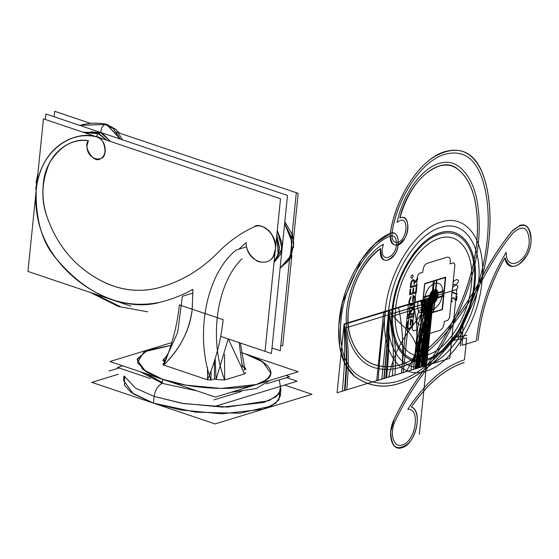<?xml version="1.0" encoding="UTF-8"?>
<svg xmlns="http://www.w3.org/2000/svg" width="559" height="559" viewBox="0 0 559 559"><rect width="100%" height="100%" fill="white"/><g stroke="black" fill="none" stroke-linecap="round" stroke-linejoin="round"><path stroke-width="0.84" d="M165.401 357.662L168.343 353.197M241.39 352.61L298.185 371.756L215.432 397.079L109.955 361.526L171.809 342.597M245.45 353.98L241.397 352.687L245.45 353.98C273.477 364.72 278.305 374.502 259.921 383.32C239.958 391.517 191.744 389.525 162.697 379.302L162.285 383.362L162.697 379.302L186.028 385.137L221.098 388.442L256.441 384.494L267.139 379.484L271.031 373.44L262.646 361.862L245.45 353.98L262.646 361.862L271.031 373.44L267.139 379.484L256.441 384.494L221.098 388.442L186.028 385.137L162.697 379.302C176.441 385.004 225.417 393.529 256.756 384.396C286.662 374.789 262.52 358.668 245.45 353.98M170.949 345.413L147.45 350.262L137.262 358.955L142.776 369.457L162.697 379.302L145.501 371.421L137.109 359.835L145.501 371.421L162.697 379.302L162.285 383.362L140.4 371.784L162.285 383.362L197.229 390.937L162.285 383.362L162.697 379.302L147.199 372.483L137.402 362.574L144.075 351.828L170.949 345.413L146.409 350.696L137.109 359.835L146.409 350.696L170.949 345.413M245.862 369.101L243.969 369.89L245.296 369.485L241.712 364.175M228.331 338.971L244.549 373.894L245.764 372.441L244.556 373.887L224.655 379.98L216.067 379.456L214.467 378.918L210.925 380.001L207.48 379.813L163.71 365.062L163.298 363.951L163.717 365.062C172.025 345.336 177.252 325.282 179.383 304.893L223.153 319.643C221.022 340.033 215.795 360.087 207.48 379.813L207.494 367.57L207.48 379.813L163.71 365.062L207.48 379.813L210.925 380.001C194.455 334.478 206.299 273.679 236.24 250.013L245.701 247.113M231 392.313L256.343 388.463L269.557 380.511L256.343 388.463L231 392.313L256.343 388.456L269.557 380.518L256.343 388.456L231 392.313L256.343 388.463L269.557 380.511M197.229 390.937L162.285 383.362C157.959 385.368 155.241 389.714 154.13 396.394C155.241 389.714 157.959 385.368 162.285 383.362L197.229 390.937L162.285 383.362C157.959 385.368 155.241 389.714 154.13 396.394L135.613 388.184L124.371 376.221L135.613 388.184L154.13 396.394L135.613 388.184L124.371 376.221L135.613 388.184L154.13 396.394L153.445 403.137L154.13 396.394L181.437 403.221L222.482 407.092L263.841 402.473L276.356 396.611L280.911 389.539L276.356 396.611L263.841 402.473L222.482 407.092L181.437 403.221L154.13 396.394L181.437 403.221L222.482 407.092L263.841 402.473L276.356 396.611L280.911 389.539L276.356 396.611L263.841 402.473L222.482 407.092L181.437 403.221L154.13 396.394L135.613 388.184L124.371 376.221L135.613 388.184L154.13 396.394L183.401 403.563L227.548 407.078L268.893 400.712L279.081 393.92L280.562 386.297M162.285 383.362L140.4 371.784L162.285 383.362C157.959 385.368 155.241 389.714 154.13 396.394L153.445 403.137L133.322 393.92L123.511 380.365L133.322 393.92L153.445 403.137L180.753 409.971L221.797 413.835L263.156 409.216L275.671 403.353L280.227 396.282L275.671 403.353L263.156 409.216L221.797 413.835L180.753 409.971L153.445 403.137L154.13 396.394L181.444 403.221L222.489 407.092L263.848 402.466L276.363 396.604L280.918 389.532M118.41 374.209L91.788 382.356L215.103 423.918L311.95 394.291L284.594 385.067M280.227 396.275L275.678 403.353L263.163 409.216L221.804 413.835L180.76 409.971L153.445 403.137L195.636 412.165L239.909 413.227L271.478 405.974L278.934 399.895L279.807 392.83M119.102 367.983L109.054 371.057M286.529 377.667L297.122 381.238L214.37 406.554M122.7 365.824L117.453 367.424L150.546 378.583M285.942 375.501L289.583 376.731L266.329 383.844M241.509 391.44L213.824 399.909M164.039 359.549L164.549 362.071L162.921 360.108L167.525 355.447L162.781 360.248M45.321 119.493L45.88 113.987L287.501 195.426L271.443 353.505L228.184 338.922L216.067 379.456L215.187 358.647L216.06 379.456L224.655 379.98L224.522 354.406L224.655 379.98C208.668 338.922 216.64 283.336 242.04 258.733M29.823 272.065L95.868 294.327M220.7 336.399L265.015 351.338L280.506 198.766L43.448 118.864L27.95 271.436L130.827 306.108M163.368 365.404C180.396 348.46 190.018 329.733 192.24 309.225L204.79 313.452L192.24 309.225L192.883 289.366C182.409 295.173 171.403 299.491 159.867 302.321C171.403 299.491 182.409 295.173 192.883 289.366C182.409 295.173 171.403 299.491 159.867 302.321C121.953 309.91 87.511 295.48 56.557 259.048C40.989 238.7 34.197 215.809 36.181 190.367C39.158 154.654 66.696 130.086 96.288 136.766L98.056 133.475L100.739 132.658L110.437 141.441L101.997 132.993L91.264 131.665M274.05 262.388L282.036 248.601L277.285 230.525L282.016 243.312L280.863 253.856L274.05 262.388L280.863 253.856L282.016 243.312L277.285 230.525L282.016 243.312L280.863 253.856L274.05 262.388M282.099 248.622L274.036 262.478L280.904 253.94L282.099 248.622L277.292 230.427L282.099 248.622M83.06 132.217L100.739 132.588L83.06 132.217L100.739 132.588L110.507 141.469L100.739 132.588C101.046 128.374 102.514 125.649 105.134 124.412L113.239 128.577L120.234 139.044L113.393 128.717L105.134 124.412L107.021 124.923L120.234 139.044L107.021 124.923L105.134 124.412C102.514 125.649 101.046 128.374 100.739 132.588L110.507 141.469M163.822 363.182L177.692 332.395L182.381 296.27L192.967 293.035M84.304 132.637L98.056 133.475L84.304 132.637L98.056 133.475L100.739 132.658L98.056 133.475L84.304 132.637L99.313 133.818L98.056 133.475L96.288 136.766C75.109 129.842 39.535 148.317 36.181 190.367C35.643 220.323 42.435 243.214 56.557 259.048C42.191 242.802 28.928 205.6 39.591 173.954C49.625 141.895 78.211 131.91 96.288 136.766C104.414 135.746 108.725 157.533 100.599 158.56C94.555 164.577 82.376 146.703 88.42 140.672C73.243 138.52 60.309 145.871 49.618 162.725C41.38 181.815 40.681 200.339 47.536 218.296C54.216 236.632 64.159 251.92 77.359 264.155C102.465 286.25 128.717 294.341 156.115 288.423C179.6 282.575 200.248 270.584 218.059 252.458C228.743 241.544 240.712 233.04 253.968 226.961C259.02 224.138 264.812 226.374 271.367 233.669C276.062 242.816 276.803 250.125 273.575 255.61C270.989 261.654 265.609 263.555 257.433 261.305C249.838 256.078 246.058 249.838 246.093 242.585C246.058 249.838 249.838 256.078 257.433 261.305C265.609 263.555 270.989 261.654 273.575 255.61L275.384 249.209C278.284 235.206 260.417 220.763 253.968 226.961C240.712 233.04 228.743 241.544 218.059 252.458C200.248 270.584 179.6 282.575 156.115 288.423C128.717 294.341 102.465 286.25 77.359 264.155C64.159 251.92 54.216 236.632 47.536 218.296C43.735 208.283 42.302 197.068 43.232 184.659C45.139 155.318 69.728 136.773 88.42 140.672L87.162 144.9C85.352 153.816 96.777 162.599 100.599 158.56C102.877 157.687 104.414 155.164 105.218 150.986C104.47 142.496 101.493 137.752 96.288 136.766C102.276 138.814 105.253 143.558 105.218 150.986C104.344 165.247 85.171 158.791 87.162 144.9L88.42 140.672C65.703 137.654 45.572 157.247 43.232 184.659C42.142 195.902 43.581 207.116 47.536 218.296C54.209 236.639 64.152 251.927 77.359 264.155C102.458 286.313 128.71 294.404 156.115 288.423C179.6 282.581 200.248 270.591 218.059 252.458C228.743 241.537 240.712 233.04 253.968 226.961C263.806 221.692 277.327 235.73 275.384 249.209C274.21 270.318 246.135 263.974 246.093 242.585L238.826 249.216M163.717 365.062C180.529 348.201 190.039 329.586 192.24 309.225L192.883 289.366L192.24 309.225C189.438 330.711 179.928 349.326 163.71 365.062L163.298 363.951M211.043 370.876L210.925 380.001L214.467 378.918L214.39 361.205L214.467 378.918L210.925 380.001L211.043 370.876L210.925 380.001M276.81 235.171L279.465 247.609L277.271 256.798L274.183 261.074L278.179 254.68L279.353 249.419L277.271 256.798L274.183 261.074L278.179 254.68L279.353 249.419L276.81 235.171L279.353 249.419L277.271 256.798L274.183 261.074L278.179 254.68L276.81 235.171M98.056 133.475L106.692 140.183L99.313 133.818L106.692 140.183L98.056 133.475L100.739 132.658L101.997 132.993L110.437 141.441L101.997 132.993M277.292 230.427L282.078 243.305L280.904 253.94L274.036 262.478M284.629 223.712L291.847 241.362L290.38 256.211L280.115 268.138L288.123 261.046L291.756 251.515L291.435 238.134L284.65 223.523L291.064 236.59L292.098 249.118L291.756 251.515L288.123 261.046L280.115 268.159L288.025 261.025L291.623 251.557L291.316 238.26L284.629 223.712L290.911 236.555L291.966 249.153L290.38 256.211L280.115 268.138L288.025 261.025L291.623 251.557L291.966 249.153L290.953 236.723L284.629 223.712M280.115 268.159L290.512 256.176L291.973 241.236L284.65 223.523L291.022 236.422L292.098 249.118L291.756 251.515L288.123 261.046L280.115 268.159L290.512 256.176L292.098 249.118L290.512 256.176L280.115 268.159L288.025 261.025L291.623 251.557L291.966 249.153L290.38 256.211L280.115 268.138M100.739 132.588C101.046 128.374 102.514 125.649 105.134 124.412L79.776 125.412L105.134 124.412C102.514 125.649 101.046 128.374 100.739 132.588M93.828 293.643L120.136 306.542M272.002 348.026L280.255 350.807L289.66 258.237M54.132 116.768L54.691 111.29L90.53 123.364M116.726 132.197L298.178 193.358L293.489 239.559M291.616 239.007L296.312 192.729M244.472 366.977L240.328 343.016M244.556 367.102L245.806 368.891L243.969 369.89M242.34 367.067L239.119 342.611M244.556 373.887L228.345 338.978M292.154 233.69L293.657 242.124M280.814 345.301L282.679 345.93L291.882 255.323M120.409 139.107L113.554 128.703L105.274 124.377L107.153 124.881L120.409 139.107L113.4 128.563L105.274 124.377L79.769 125.405L106.587 124.294L105.274 124.377L106.587 124.294L105.274 124.377L107.153 124.881L120.409 139.107M83.207 132.266L100.739 132.658M37.334 179.027L35.706 189.089L37.334 179.027M159.867 302.321C126.809 311.782 82.704 293.307 56.557 259.048C82.704 293.307 126.809 311.782 159.867 302.321M433.057 296.724L408.405 304.264L401.418 373.098L410.921 370.191C411.948 362.176 413.597 357.669 415.868 356.677C418.083 356.293 418.894 360.045 418.3 367.934L426.063 365.558L433.057 296.724L425.294 299.1C424.267 307.115 422.618 311.622 420.347 312.614C418.132 312.998 417.321 309.246 417.915 301.357L408.405 304.264L401.418 373.098L426.063 365.558L433.057 296.724M421.262 367.025L426.559 365.411L433.546 296.57L428.257 298.192L421.262 367.025L426.559 365.411L433.546 296.57L428.257 298.192L421.262 367.025M433.232 296.668L424.498 299.344L421.814 333.513L417.51 368.178L426.238 365.502L433.232 296.668L424.498 299.344L421.814 333.513L417.51 368.178L426.238 365.502L433.232 296.668L430.8 297.416L423.813 366.25L426.238 365.502C427.188 334.023 427.635 329.565 433.232 296.668L428.851 298.01L421.856 366.844L426.238 365.502L433.232 296.668L428.851 298.01L421.856 366.844L426.238 365.502L433.183 296.682C430.395 321.404 424.372 345.483 415.113 368.912L416.371 368.521C424.91 344.994 430.528 321.041 433.232 296.668L430.549 297.493L423.554 366.327L426.238 365.502L427.621 351.925C429.326 332.801 428.117 315.325 423.995 299.498L420.452 300.581C425.133 316.066 426.629 333.457 424.938 352.743L423.554 366.327L426.238 365.502L433.232 296.668L430.549 297.493L423.554 366.327L426.238 365.502L433.232 296.668L430.549 297.493L423.554 366.327L426.238 365.502L433.232 296.668L430.549 297.493L423.554 366.327L426.238 365.502L433.232 296.668L429.689 297.751C422.8 309.141 418.74 319.685 417.524 329.384L413.457 369.415L381.825 379.093L388.819 310.259L433.546 296.57L426.559 365.411L381.825 379.093L388.819 310.259L433.546 296.577L426.559 365.411L381.825 379.093L426.559 365.411L433.546 296.57L388.819 310.259L381.825 379.093L426.552 365.411L433.546 296.57L388.819 310.259L381.825 379.093L388.819 310.259L433.546 296.57L426.559 365.411L381.825 379.093L388.819 310.259L433.546 296.57L426.559 365.411L381.825 379.093L388.819 310.259L433.546 296.57L388.819 310.266L433.546 296.577L388.819 310.266L433.546 296.577L419.334 434.315L433.546 296.577L344.051 324.297L433.546 296.577L426.328 365.481L433.546 296.577L388.819 310.266L433.546 296.577L388.819 310.266L433.546 296.577L388.819 310.266L433.546 296.577L426.328 365.481L433.546 296.577L426.328 365.481L433.546 296.577L426.328 365.481L433.546 296.577L344.085 323.954L433.546 296.577L419.334 434.315L433.546 296.577L344.085 323.954L433.546 296.577L419.334 434.315L433.546 296.577L388.819 310.266L433.546 296.577L388.819 310.266L433.546 296.577L426.328 365.481L433.546 296.577L426.328 365.481L433.546 296.577L426.328 365.481L433.546 296.577L388.819 310.266L433.546 296.577L426.559 365.411L419.592 367.536C419.523 330.208 399.65 327.867 388.819 310.259L433.546 296.57C426.552 319.636 418.642 330.481 413.436 369.422L416.28 368.556L416.518 366.187C419.201 342.73 424.742 319.566 433.155 296.696L413.255 302.782C417.405 321.816 418.446 342.96 416.385 366.229L420.207 328.559C421.472 318.763 425.811 308.128 433.232 296.668L429.689 297.751C421.982 317.205 417.028 336.56 414.841 355.831L413.457 369.415L416.141 368.598L417.524 355.014C419.767 335.554 425.008 316.108 433.232 296.668L431.974 297.053C423.436 320.587 417.818 344.54 415.113 368.912L415.162 368.898C417.957 344.176 423.981 320.097 433.232 296.668L430.549 297.493L423.554 366.327L426.238 365.502C421.304 346.419 419.942 324.604 422.15 300.057L422.108 300.071C419.872 324.297 420.829 346.238 424.98 365.886L426.238 365.502L430.304 325.471C431.045 315.919 428.935 307.261 423.995 299.498L420.452 300.581C425.944 308.093 428.334 316.66 427.621 326.295L423.554 366.327L426.238 365.502L433.232 296.668L430.549 297.493L426.866 333.709L423.554 366.327L426.238 365.502L433.232 296.668L430.549 297.493L423.554 366.327L426.238 365.502L433.232 296.668L430.549 297.493L428.355 319.063L423.554 366.327L426.238 365.502L433.232 296.668M434.252 289.653C428.494 291.001 427.006 305.696 432.848 303.488C438.605 302.146 440.094 287.452 434.252 289.653M434.126 290.897C438.92 289.087 437.697 301.147 432.973 302.251C428.173 304.061 429.403 292.001 434.126 290.897M421.64 366.914L424.071 366.166C430.046 333.255 430.521 328.573 431.059 297.332L428.634 298.08L421.64 366.914M425.965 315.395C425.385 325.736 415.428 328.783 416.979 318.148C417.559 307.513 427.572 304.445 425.965 315.395M378.198 380.169C379.68 356.894 382.118 333.919 385.514 311.251L427.984 298.275L420.997 367.109L378.198 380.169C379.673 356.894 382.118 333.919 385.514 311.251L427.984 298.275L420.99 367.109L378.198 380.169M474.926 283.916C479.252 247.784 460.274 223.097 436.663 234.13C415.603 242.375 394.961 277.222 392.173 309.232C387.848 345.357 406.826 370.051 430.437 359.018C451.49 350.772 472.131 315.926 474.926 283.916M427.293 263.268L447.193 257.175C449.499 256.77 450.526 258.37 450.288 261.961L450.093 263.897L453.629 262.814L454.907 264.68L449.534 317.575L447.787 320.37L444.244 321.453L444.049 323.388C443.546 327.057 442.113 329.405 439.751 330.432L419.844 336.525C417.545 336.923 416.511 335.33 416.755 331.739L416.951 329.803L413.408 330.886L412.13 329.02L417.503 276.125L419.257 273.33L422.8 272.247L422.995 270.311C423.491 266.636 424.924 264.288 427.293 263.268M388.351 314.808L388.771 310.748L433.498 297.06L433.085 301.119L388.351 314.808L388.771 310.748L433.498 297.06L433.085 301.119L388.351 314.808L388.771 310.748L433.498 297.06L432.813 303.81L388.079 317.491L388.771 310.748L433.498 297.06L432.813 303.81L388.079 317.491L388.771 310.748L433.498 297.06L433.085 301.119L388.351 314.808L388.771 310.748L433.498 297.06L433.085 301.119L388.351 314.808L388.771 310.748L433.498 297.06L433.085 301.119L388.351 314.808L388.771 310.748L433.498 297.06L433.085 301.119L388.351 314.808M425.979 371.085C399.958 380.05 380.365 351.318 385.144 311.223C388.575 271.646 415.386 228.938 441.114 222.056C467.135 213.098 486.735 241.823 481.956 281.925C478.518 321.495 451.714 364.202 425.979 371.085M426.531 365.649C449.129 359.507 472.879 323.682 477.728 288.437C484.429 248.846 465.996 218.625 440.562 227.499C417.971 233.641 394.221 269.466 389.371 304.711C382.67 344.302 401.096 374.523 426.531 365.649M440.017 232.907C462.202 225.27 478.93 249.712 474.905 283.888C472.117 315.884 451.483 350.71 430.437 358.955C406.84 369.981 387.876 345.301 392.194 309.197C395.08 275.363 418.006 238.791 440.017 232.907M439.877 234.249C418.335 240.007 395.891 275.811 393.068 308.931C389.406 340.536 403.752 364.056 423.981 359.633C446.299 356.53 471.125 319.098 474.032 284.154C477.973 250.698 461.601 226.772 439.877 234.249M395.702 308.149C398.26 278.878 417.133 247.008 436.39 239.462C457.982 229.365 475.346 251.948 471.391 284.992C468.84 314.27 449.967 346.133 430.709 353.679C409.111 363.776 391.747 341.2 395.702 308.149M456.675 285.23L453.943 286.061C451.951 288.095 451.805 289.562 453.496 290.47L456.228 289.632C458.226 287.599 458.373 286.131 456.675 285.23M453.482 297.961L455.648 300.337L456.507 300.56L456.955 296.158L456.319 300.253L453.649 297.654C451.064 298.485 450.624 299.883 452.343 301.832L452.378 301.49C450.931 299.841 451.295 298.667 453.482 297.961M454.076 284.79L456.801 283.958C458.799 281.925 458.946 280.45 457.255 279.549L454.523 280.387C452.524 282.421 452.378 283.888 454.076 284.79M451.518 296.312L452.133 292.371L457.122 294.495L457.157 294.118L451.965 291.903L451.518 296.312M413.835 316.513L413.939 315.479L407.231 317.533L407.127 318.56L413.835 316.513M417.748 277.998L414.75 281.918C413.814 278.333 412.472 278.738 410.725 283.147L410.25 287.794L416.958 285.74L417.063 284.706L411.026 286.557L411.396 282.945C412.556 280.003 413.45 279.731 414.079 282.12L413.87 284.189L417.615 279.29L417.748 277.998M413.115 301.224L413.604 296.361C415.686 299.1 415.085 301.86 411.794 304.627C409.146 304.222 408.832 301.944 410.858 297.786L410.991 296.543C407.958 301.832 408.189 304.872 411.69 305.661C416.231 301.252 416.693 297.786 413.066 295.264L412.444 301.427L413.115 301.224M412.912 307.785L407.385 315.982L414.1 313.927L414.205 312.893L409.356 314.382L414.883 306.185L408.175 308.24L408.07 309.274L412.912 307.785M410.313 293.58L410.767 289.136L410.096 289.345L409.537 294.817L416.245 292.762L416.804 287.291L416.134 287.494L415.679 291.938L413.332 292.65L413.786 288.213L413.115 288.416L412.661 292.86L410.313 293.58M410.697 324.975L411.193 320.111C413.276 322.85 412.675 325.604 409.377 328.378C406.735 327.972 406.421 325.694 408.447 321.537L408.573 320.293C405.548 325.583 405.778 328.622 409.272 329.412C413.821 325.003 414.282 321.537 410.655 319.007L410.026 325.177L410.697 324.975M412.214 274.86C410.627 276.481 410.509 277.648 411.857 278.368C413.45 276.754 413.569 275.58 412.214 274.86M445.754 277.096L424.644 283.56L421.339 316.045L442.455 309.588L445.754 277.096L442.455 309.588L421.339 316.045L442.134 309.365L445.334 277.495L424.644 283.56L445.754 277.096M433.449 298.639L433.875 294.439L433.449 298.639M435.195 294.034L434.769 298.233C433.525 301.371 432.568 301.657 431.904 299.107L432.331 294.914C433.574 291.777 434.525 291.484 435.195 294.034L434.769 298.233C433.525 301.371 432.568 301.657 431.904 299.107L432.331 294.914C434.301 291.358 435.098 291.567 434.727 295.529L431.96 300.896L434.546 300.435L431.681 301.315L434.574 295.369C434.888 292.022 434.217 291.847 432.554 294.845L432.128 299.044C432.687 301.196 433.498 300.945 434.546 298.303L434.972 294.104C434.406 291.952 433.602 292.196 432.554 294.845L432.331 294.914C433.574 291.777 434.525 291.484 435.195 294.034M434.895 296.326L432.17 297.164L434.895 296.326M434.727 298.017L431.995 298.848C430.563 298.087 430.689 296.85 432.373 295.131L435.105 294.3C436.537 295.061 436.411 296.298 434.727 298.017L431.995 298.848C430.563 298.087 430.689 296.85 432.373 295.131L435.105 294.3C436.537 295.061 436.411 296.298 434.727 298.017M435.14 296.256L431.925 297.234L435.14 296.256M433.407 299.016L433.91 294.062L433.407 299.016M434.839 296.347L432.219 297.143L434.839 296.347M433.435 298.744L433.889 294.32L433.435 298.758M434.546 298.303L434.972 294.104C434.406 291.952 433.602 292.196 432.554 294.845L432.128 299.044C432.687 301.196 433.498 300.945 434.546 298.303M432.519 293.056L435.419 291.833L431.751 301.294L435.035 292.28L432.519 293.056M434.965 296.305L432.1 297.185L434.972 296.305M433.183 301.266L434.14 291.812L433.183 301.266M436.481 295.844L430.584 297.647L436.481 295.844M433.463 298.471L433.854 294.6L433.463 298.471M433.609 297.053L433.714 296.025L433.609 297.053M433.358 301.629L432.687 301.839L433.735 291.512L434.406 291.309L433.358 301.629M436.886 295.718L430.178 297.772L436.886 295.718M433.868 296.64L433.197 296.85L433.868 296.64M433.134 301.699L434.182 291.379L433.134 301.699M433.4 299.121L433.924 293.957L433.4 299.121M433.945 297.451L435.538 300.966L434.699 301.224L432.708 296.829L434.05 296.417C435.922 294.516 436.062 293.14 434.469 292.287L432.121 293.007L431.178 302.3L430.507 302.51L431.555 292.182L434.574 291.26C436.956 292.525 436.747 294.593 433.945 297.451M435.629 296.102L431.436 297.388L435.629 296.102M434.203 296.543L432.897 296.605L434.203 296.543L432.897 296.605L432.799 297.556L434.14 297.143L432.952 297.304L433.029 296.584L433.567 296.417L433.525 296.829L434.301 295.592L432.897 296.626L434.301 295.592L433.525 296.829L433.567 296.417L433.029 296.584L432.952 297.304L434.14 297.143L432.799 297.556L432.897 296.626L434.203 296.543M433.477 298.345L433.847 294.733L433.477 298.345M433.19 301.182L434.133 291.889L433.19 301.182M435.042 296.284L432.023 297.206L435.042 296.284M433.414 298.967L433.91 294.111L433.414 298.967M435.887 297.36L432.729 298.331L432.834 297.297L436.845 296.067C433.777 302.978 431.562 303.488 430.199 297.598C432.023 291.539 434.203 290.037 436.726 293.105L435.915 293.349C433.805 291.532 432.121 292.874 430.87 297.395C431.569 301.818 433.246 301.804 435.887 297.36L432.729 298.331L432.834 297.297L436.845 296.067C433.777 302.978 431.562 303.488 430.199 297.598C432.023 291.539 434.203 290.037 436.726 293.105L435.915 293.349C433.805 291.532 432.121 292.874 430.87 297.395C431.569 301.818 433.246 301.804 435.887 297.36M435.538 296.13L431.527 297.36L435.538 296.13M433.148 301.553L434.168 291.525L433.148 301.553M431.555 292.182L435.161 298.303L435.915 290.848L436.586 290.638L435.538 300.966L431.939 294.845L431.178 302.3L430.507 302.503L431.555 292.182M435.957 296.004L431.108 297.486L435.957 296.004M436.789 295.746L430.269 297.744L436.789 295.746M433.281 300.267L434.036 292.811L433.281 300.267M435.747 291.896L432.862 292.783L432.491 296.396L435.377 295.515L435.272 296.543L432.386 297.43L432.023 301.042L434.909 300.162L434.804 301.189L431.248 302.279L432.296 291.952L435.852 290.869L435.747 291.896M433.386 299.275L433.938 293.803L433.386 299.275M435.307 296.2L431.751 297.29L435.307 296.2M432.407 296.92C433.4 294.425 434.161 294.195 434.692 296.221C433.7 298.723 432.939 298.953 432.407 296.92M432.54 296.878C433.008 298.674 433.679 298.471 434.553 296.263C434.084 294.474 433.414 294.677 432.54 296.878M433.707 295.026C434.902 295.662 434.797 296.689 433.393 298.122C432.198 297.486 432.303 296.452 433.707 295.026M433.952 296.619L433.113 296.871L433.952 296.619M433.623 296.899L433.7 296.179L433.623 296.899M433.567 297.465L433.756 295.606L433.567 297.465M433.833 296.654L433.232 296.836L433.833 296.654M443.832 296.06L422.716 302.524L423.268 297.081L444.384 290.624L443.832 296.06L422.716 302.524L423.268 297.081L444.384 290.624L443.832 296.06M433.665 312.278L436.963 279.786L433.435 280.87L430.13 313.361L433.665 312.278L431.059 312.754L434.294 280.925L436.963 279.786L433.435 280.87L430.13 313.361L433.665 312.278M430.612 312.886L433.253 312.083L436.481 280.255L433.847 281.065L430.612 312.886L433.253 312.083L436.481 280.255L433.847 281.065L430.612 312.886M423.002 301.769L423.415 297.702L444.098 291.379L443.685 295.438L423.002 301.769M424.784 283.839L445.544 277.488L442.267 309.379L421.584 315.709L424.784 283.839M442.358 293.873C444.684 276.216 425.965 281.939 424.735 299.268C422.415 316.932 441.128 311.202 442.358 293.873M426.224 298.82C425.085 320.803 422.863 343.708 419.557 367.543L376.752 380.749L383.767 311.705L426.224 298.82M461.238 331.487L460.357 345.811L461.189 331.627L437.138 359.067C406.274 388.002 378.702 393.746 354.42 376.284C342.052 365.383 336.965 346.894 339.159 320.824C342.381 284.126 365.586 244.094 389.784 233.487C395.674 231.719 398.504 235.234 398.267 244.045C397.03 261.5 378.17 267.272 380.511 249.475L380.616 248.636L376.06 252.2C360.814 266.699 351.611 286.096 348.439 310.406C347.398 321.09 348.25 330.404 351.01 338.349C355.769 351.506 363.098 360.108 372.993 364.147C391.943 370.869 412.067 364.014 433.372 343.596C451.847 325.226 468.232 302.705 482.529 276.034C491.396 259.446 501.255 244.472 512.1 231.091C524.035 220.756 530.351 224.292 531.05 241.698C529.701 262.604 507.838 276.146 504.861 257.93C490.187 283.699 481.257 311.181 478.078 340.389L478.029 340.403C481.222 311.139 490.173 283.602 504.889 257.79C509.829 269.948 517.117 269.159 526.753 255.421C535.145 240.999 530.624 221.315 519.849 225.424L511.988 231.314C501.199 244.639 491.389 259.558 482.564 276.062C468.26 302.747 451.868 325.275 433.386 343.652C412.067 364.091 391.929 370.945 372.965 364.223C363.064 360.178 355.734 351.569 350.968 338.405C340.711 312.691 356.97 263.492 380.672 248.531C381.091 261.822 385.689 263.897 394.465 254.764C401.103 245.317 398.511 230.175 390.769 233.166L374.963 243.815L361.317 259.83L342.367 302.768L338.803 325.736L339.76 346.873L345.141 364.237L354.448 376.214C378.716 393.669 406.274 387.932 437.124 359.011L461.238 331.487M388.771 310.748L433.498 297.06L433.078 301.189L388.344 314.878L388.771 310.748L433.498 297.06L433.078 301.189L343.617 328.566L344.037 324.437L373.132 315.528L433.498 297.06L433.078 301.189L388.344 314.878L388.771 310.748L433.498 297.06L433.078 301.189L343.617 328.566L344.037 324.437L421.346 300.777L433.498 297.06L433.078 301.189L343.617 328.566L344.037 324.437L421.346 300.777L433.498 297.06L433.078 301.189L388.344 314.878L388.771 310.748L433.498 297.06L433.078 301.189L343.617 328.566L344.037 324.437L430.94 297.842L433.498 297.06L433.078 301.189L388.344 314.878L388.771 310.748L433.498 297.06L433.078 301.189L413.422 307.205L388.344 314.878L388.771 310.748L433.498 297.06L433.078 301.189L388.344 314.878L388.771 310.748L433.498 297.06L433.078 301.189L388.344 314.878L388.771 310.748L433.498 297.06L433.078 301.189L388.344 314.878L388.771 310.748M388.819 310.259L433.546 296.57C429.682 318.399 426.21 328.636 421.926 366.823L381.825 379.093L388.819 310.259L433.546 296.577L426.559 365.411L392.411 375.858C395.304 338.09 390.455 330.404 388.819 310.259L433.546 296.57C430.696 316.226 428.327 327.322 424.211 366.124L381.825 379.093L388.819 310.259L433.546 296.57L426.559 365.411L403.325 372.532L410.32 303.67L456.78 289.436L449.785 358.326L426.552 365.439L433.553 296.543L426.552 365.418L342.325 391.181C345.93 352.533 344.498 342.597 344.085 323.947L433.546 296.57L426.559 365.411L381.825 379.093L388.819 310.259L433.546 296.57L426.559 365.411L381.825 379.093L388.819 310.259L433.546 296.57L426.559 365.411L381.825 379.093L388.819 310.259L433.546 296.57L426.559 365.411L381.825 379.093L388.819 310.259L433.546 296.57C430.849 315.618 428.515 328.203 424.547 366.026L381.825 379.093L388.819 310.259L433.546 296.57L426.559 365.411L344.414 390.545C347.894 352.869 345.909 341.612 344.085 323.947L433.546 296.57C429.591 316.534 425.427 332.409 421.738 366.886L381.825 379.093L388.819 310.259L433.525 296.577L344.085 323.947L433.518 296.584L426.559 365.411L344.966 390.371C348.229 356.027 346.524 341.947 344.085 323.947L433.546 296.577C427.181 317.267 422.408 333.332 418.684 367.815L337.091 392.781L344.113 323.934L433.546 296.57L426.559 365.411L381.825 379.093L388.819 310.259L433.546 296.57L388.798 310.469L433.546 296.577L426.559 365.411L381.825 379.093L388.84 310.252L433.546 296.57L426.559 365.411L381.825 379.093L388.819 310.259L433.546 296.57L426.559 365.411L381.825 379.093L388.819 310.259L433.546 296.57L426.559 365.411L381.825 379.093L388.819 310.259L433.546 296.57C429.78 313.501 426.126 336.846 422.597 366.62L381.825 379.093L388.819 310.259L433.546 296.57L426.559 365.411L346.755 389.826C349.459 360.31 348.571 338.349 344.085 323.947L433.546 296.57L426.559 365.411L381.825 379.093L388.819 310.259L433.546 296.57L426.559 365.411L381.825 379.093L388.819 310.259L433.546 296.57L388.798 310.469L433.546 296.577L426.559 365.411L381.825 379.093L388.819 310.259L433.546 296.57L426.559 365.411L394.947 375.082C397.568 336.923 391.426 330.383 388.819 310.259L433.546 296.577C418.328 322.152 396.687 337.196 388.791 376.962L381.825 379.093L388.819 310.259L433.546 296.57L426.559 365.411L403.325 372.553L410.32 303.642L433.546 296.57L426.559 365.411L403.325 372.553L410.32 303.67L433.546 296.563L426.559 365.411L386.646 377.618C389.951 343.261 388.847 328.999 388.819 310.259L433.546 296.57L426.559 365.411L381.825 379.093L388.819 310.259L433.546 296.57L426.559 365.411L381.825 379.093L388.819 310.259L433.546 296.57L426.559 365.411L381.825 379.093L388.819 310.259L433.546 296.57L426.559 365.411L383.837 378.478C387.541 340.738 387.694 328.825 388.819 310.259L433.546 296.57L426.559 365.411L381.825 379.093L388.819 310.259L433.546 296.57L426.559 365.411L384.173 378.373C387.925 339.683 387.729 329.377 388.819 310.259L433.546 296.57C429.193 316.687 425.588 328.161 421.325 367.011L337.091 392.781L344.085 323.947L433.546 296.57L426.559 365.411L381.825 379.093L388.819 310.259L433.546 296.57C427.908 316.52 423.436 329.754 419.236 367.647L337.091 392.781L344.085 323.947L433.546 296.57L426.559 365.411L381.825 379.093L388.819 310.259L433.546 296.57L426.559 365.411L386.458 377.674C389.902 339.746 388.358 331.047 388.819 310.259L433.546 296.57C427.579 319.042 420.815 330.285 415.966 368.647L381.825 379.093L388.819 310.259L433.546 296.57L426.559 365.411L381.825 379.093L388.819 310.259L433.546 296.57L426.559 365.411L381.825 379.093L388.819 310.259L433.546 296.57L426.559 365.411L381.825 379.093L388.819 310.259L433.414 296.612L426.552 365.411L433.546 296.57L426.419 365.453L433.546 296.57L344.085 323.947L433.546 296.57L426.559 365.411L381.825 379.093L388.819 310.259L433.546 296.57L431.66 301.539C424.917 318.33 419.998 340.606 416.895 368.367L337.091 392.781L344.085 323.947L433.546 296.57L426.559 365.411L385.787 377.884C388.163 350.346 389.162 329.272 388.784 314.661L388.819 310.259L433.546 296.57L426.559 365.411L381.825 379.093L388.819 310.259L433.546 296.57L426.559 365.411L381.825 379.093L388.819 310.259M476.289 340.934L462.104 345.273L463.034 326.183L436.6 356.838C406.393 385.158 379.407 390.776 355.65 373.685C343.736 363.182 338.838 345.378 340.948 320.272C344.058 284.929 366.404 246.379 389.707 236.157C394.409 234.745 396.673 237.554 396.485 244.59C395.493 258.531 380.434 263.135 382.3 248.93L383.39 244.241C365.453 254.066 349.089 283.79 346.657 310.951C345.553 322.166 346.454 331.941 349.354 340.284C354.259 353.854 361.813 362.728 372.021 366.893C391.447 373.782 412.074 366.76 433.917 345.825C452.65 327.197 469.267 304.362 483.766 277.32C492.458 261.053 502.122 246.351 512.757 233.215C523.119 224.096 528.618 227.108 529.261 242.25C527.885 262.821 505.769 272.506 506.181 252.354C489.754 279.689 479.783 309.218 476.289 340.934M432.862 296.78L398.49 307.303C402.753 326.889 403.787 348.802 401.593 373.049L415.77 368.709C418.516 344.302 424.211 320.321 432.862 296.78L398.49 307.296C402.753 326.896 403.787 348.809 401.593 373.049L415.77 368.709C418.523 344.302 424.218 320.328 432.862 296.78M457.611 337.28L466.94 335.309L457.695 337.203L474.591 299.31C491.934 254.932 494.96 204.664 482.228 172.375C474.556 153.984 462.237 147.038 445.271 151.524C421.402 158.057 396.233 195.203 390.35 232.579C389.455 241.649 391.88 245.806 397.631 245.066C408.999 242.403 411.948 213.384 400.405 217.737L399.86 217.926C408.07 190.437 421.074 173.178 438.864 166.142C445.809 164.073 451.945 164.975 457.262 168.832C466.08 175.519 472.027 186.315 475.101 201.24C480.335 229.84 476.736 260.843 464.305 294.244C453.097 323.235 439.081 349.214 422.255 372.196C411.794 386.444 402.431 402.138 394.151 419.271C386.765 433.742 391.649 451.595 401.928 447.71C415.54 444.733 423.442 410.788 411.389 407.05C427.607 383.537 445.202 368.709 464.173 362.567L464.18 362.505C445.167 368.654 427.544 383.523 411.305 407.099C420.661 410.033 418.558 434.008 408.098 443.643C396.89 451.707 391.118 447.605 390.783 431.345L394.291 419.089C402.543 402.04 411.871 386.43 422.283 372.245C439.108 349.256 453.132 323.263 464.347 294.258C476.785 260.843 480.384 229.819 475.15 201.191C472.069 186.266 466.115 175.456 457.29 168.769C440.017 154.242 408.545 181.207 399.79 218.024C407.567 214.237 410.928 228.673 404.583 238.616C396.038 248.482 391.237 246.98 390.182 234.102L390.392 232.572C395.423 201.54 413.548 169.936 433.616 157.198C455.711 144.341 471.901 149.414 482.186 172.417C494.911 204.692 491.892 254.939 474.556 299.289L457.611 337.28M426.161 298.841C425.029 320.824 422.807 343.729 419.502 367.563L376.696 380.77L383.712 311.719L426.161 298.841M406.26 371.616L426.161 365.53C420.948 356.97 418.726 347.391 419.502 336.798L423.268 299.715L419.369 336.839C417.978 347.621 413.604 359.213 406.26 371.616M464.452 359.821L466.667 337.999L454.215 340.249L473.11 298.583C490.082 255.156 493.045 205.957 480.586 174.352C473.194 156.653 461.329 149.959 444.992 154.277C422.003 160.573 397.756 196.349 392.097 232.341C391.377 239.587 393.319 242.906 397.91 242.313C406.987 240.188 409.342 217.018 400.125 220.491L397.107 222.356C402.746 194.567 421.479 168.294 439.143 163.396C446.431 161.223 452.867 162.166 458.457 166.219C467.548 173.108 473.683 184.246 476.855 199.633C482.214 228.959 478.525 260.739 465.787 294.977C454.425 324.374 440.212 350.717 423.156 374.02C412.891 387.995 403.696 403.381 395.569 420.179C389.071 432.701 393.256 448.339 402.201 444.957C415.603 441.952 420.969 407.797 407.804 409.314C424.973 383.048 443.853 366.55 464.452 359.821M423.366 299.687L422.108 300.071C427.041 319.161 428.404 340.976 426.196 365.516L426.238 365.502C428.474 341.276 427.516 319.343 423.366 299.687M153.445 403.137L131.386 392.579L124.496 385.179L124.615 377.066M162.369 382.482L146.486 373.838M244.884 368.367L245.296 369.485M279.276 379.882L280.911 389.539L279.276 379.882M123.511 380.365L123.944 376.074L123.511 380.365M280.227 396.282L280.911 389.539L280.227 396.282M162.816 364.202L165.01 361.939M191.115 308.847L191.164 308.428M284.838 221.65L292.168 234.459L293.754 244.157L290.519 258.342L280.108 268.187M36.056 182.821L37.935 173.129L36.056 182.821M147.744 311.81L118.487 306.528L90.404 292.483L118.487 306.528L147.744 311.81M292.308 232.202L293.657 247.511M118.256 131.84L119.633 133.175L118.256 131.84M106.587 124.294C97.259 122.456 88.203 122.861 79.413 125.516C88.203 122.861 97.259 122.456 106.587 124.294L116.335 129.667L122.372 139.764L116.335 129.667L106.587 124.294M34.791 204.056L37.663 175.785L34.791 204.056"/></g></svg>
